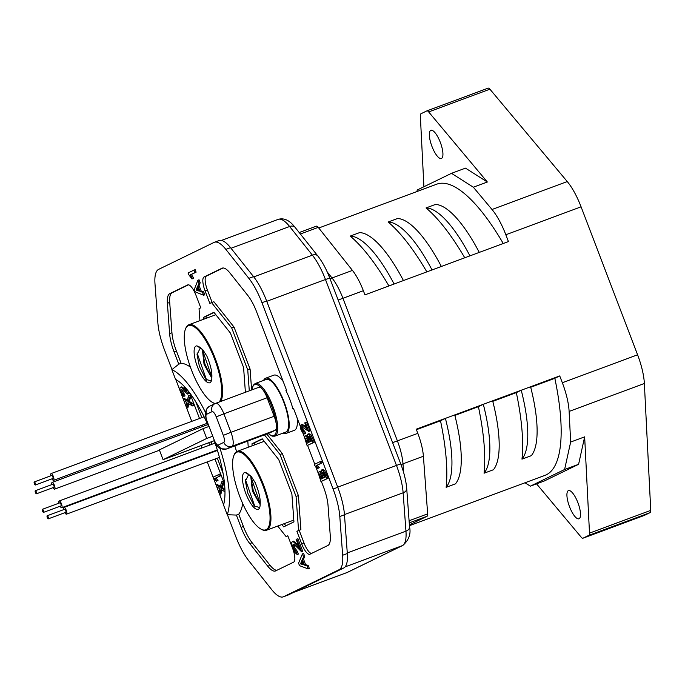 <?xml version="1.0" encoding="UTF-8"?>
<svg xmlns="http://www.w3.org/2000/svg" width="685" height="685" viewBox="0 0 685 685"><rect width="100%" height="100%" fill="white"/><g stroke="black" fill="none" stroke-linecap="round" stroke-linejoin="round"><path stroke-width="1.03" d="M285.688 432.124A28.085 8.64 -110.4 0 0 285.928 432.029A28.085 8.64 -110.4 0 0 283.864 402.395A28.085 8.64 -110.4 0 0 266.131 379.464L255.222 383.514A28.085 8.64 69.6 0 1 272.955 406.445A28.085 8.64 69.6 0 1 275.019 436.08A28.085 8.64 69.6 0 1 274.779 436.182L285.688 432.124M275.19 430.257L231.967 446.303A6.542 6.216 -115.9 0 1 223.807 442.364A6.542 2.012 69.6 0 0 223.293 435.377L216.229 416.874A6.542 2.012 69.6 0 0 212.076 411.651A6.542 6.216 -115.9 0 1 215.578 403.371A13.075 4.024 69.6 0 1 215.689 403.328L258.913 387.273A13.075 4.024 -110.4 0 1 267.099 397.771L274.163 416.274A13.075 4.024 -110.4 0 1 275.19 430.257L269.684 432.937A13.075 4.024 -110.4 0 1 269.573 432.98A13.075 4.024 -110.4 0 1 269.462 433.014M233.816 455.671L234.116 454.9A42.085 12.946 69.6 0 1 236.899 451.475A42.085 12.946 69.6 0 1 237.258 451.321A42.085 12.946 69.6 0 1 263.828 485.674A42.085 12.946 69.6 0 1 266.91 530.07A42.085 12.946 69.6 0 1 266.559 530.216A42.085 12.946 69.6 0 1 261.841 529.556L261.105 529.171A41.425 12.75 69.6 0 1 239.373 495.426A41.425 12.75 69.6 0 1 233.816 455.671A41.425 12.75 69.6 0 1 236.548 452.297A41.425 12.75 69.6 0 1 262.834 485.382A41.425 12.75 69.6 0 1 266.097 529.676A41.425 12.75 69.6 0 1 261.105 529.171M245.872 493.637A19.617 6.037 -110.4 0 0 259.615 507.713A19.617 6.037 -110.4 0 0 260.189 503.912C260.523 498.457 258.861 491.376 255.205 482.66L251.052 476.135L245.144 472.479A19.617 6.037 -110.4 0 0 244.331 472.667A19.617 6.037 -110.4 0 0 245.872 493.637M251.404 476.649L251.258 479.86L253.304 490.777L258.921 502.413L260.206 503.766M259.683 507.542L254.212 505.984L247.713 492.9L245.393 481.127L248.809 474.217M255.025 506.926L245.393 479.526M260.163 503.732L251.275 477.873M260.172 504.657L252.405 491.111L250.71 475.921M251.763 477.051L247.191 473.164L245.144 472.479M314.74 465.5L314.329 464.43L320.289 461.536L320.965 463.317L316.187 465.646L318.174 468.163L317.523 468.489L314.74 465.5M320.289 461.536L321.453 461.099L322.13 462.88L317.352 465.209L319.347 467.735L317.523 468.489M319.347 467.735L318.174 468.163M316.187 465.646L317.352 465.209M322.13 462.88L320.965 463.317M216.237 481.221L213.163 477.154L219.851 474.037L220.527 475.801L214.927 478.395L216.845 480.921L216.237 481.221L218.018 480.493L216.092 477.959M220.527 475.801L214.927 478.395M218.018 480.493L216.845 480.921M218.686 474.474L219.363 476.238M220.484 486.427L217.393 484.56L216.229 484.989L220.245 487.429L221.546 481.872L222.719 481.435L223.524 483.55L222.36 483.987L221.264 488.088L222.428 487.651L223.524 483.55M221.546 481.872L222.36 483.987M224.971 491.813L220.99 489.373L219.799 494.347L220.964 493.911L221.914 489.938M224.894 489.039L222.428 487.651M224.928 489.886L224.954 490.785M221.264 488.088L224.646 489.989M219.799 494.347L218.986 492.224L220.005 488.696L217.034 487.112L216.229 484.989M302.333 559.559L303.506 559.131L305.604 564.628L304.44 565.065L307.017 565.896L308.164 568.901L299.525 565.664L298.574 563.173L302.436 553.882L303.583 556.888L302.333 559.559L304.44 565.065M303.506 559.131L304.748 556.451L303.583 556.888M302.436 553.882L303.601 553.446L304.748 556.451M305.604 564.628L308.19 565.459L309.337 568.464L308.164 568.901M302.316 561.649L301.708 563.413L303.164 563.866M303.515 564.783L301.88 560.51L300.544 563.849L303.515 564.783M308.19 565.459L307.017 565.896M301.614 563.156L300.45 563.584M300.544 563.849L301.708 563.413M304.397 433.922L305.561 433.485L305.031 431.781L302.856 429.247L301.691 429.683L303.866 432.218L304.397 433.922L302.53 432.689L300.561 428.724L300.364 425.659L301.16 424.854C301.588 424.375 303.583 425.813 307.154 429.152L304.739 422.85L305.382 422.542L308.755 431.387L301.708 426.738M305.031 431.781L303.866 432.218M306.281 426.875L302.325 424.417L300.998 424.897L302.325 424.417L301.528 425.222M302.856 429.247L302.479 426.823M305.382 422.542L306.546 422.106L309.92 430.951L308.618 431.456M302.522 426.841L301.272 427.962L301.691 429.683M309.92 430.951L308.755 431.387M187.433 400.271L184.368 398.422L183.203 398.85L187.193 401.273L188.486 395.759L189.291 397.857L188.204 401.924L189.368 401.496L190.456 397.42L189.291 397.857M188.863 403.773L187.921 407.703L186.748 408.14L185.943 406.034L186.954 402.532L184.008 400.956L183.203 398.85M188.486 395.759L189.651 395.322L190.456 397.42M189.368 401.496L192.733 403.379L193.538 405.486L192.365 405.922L187.93 403.2L186.748 408.14M192.733 403.379L191.56 403.816L192.365 405.922M188.204 401.924L191.56 403.816M183.845 396.35L185.01 395.921L184.47 394.217L182.39 391.632L181.225 392.068L183.845 396.35L182.09 395.065L180.146 391.084L179.881 388.052L180.592 387.29C180.968 386.837 182.852 388.326 186.243 391.76L184.162 386.306M180.429 387.333L181.756 386.854L180.429 387.333M185.284 389.243L181.756 386.854L181.045 387.616M182.39 391.632L181.953 389.328M187.724 390.356L188.957 393.584L187.656 394.08L181.14 389.174M184.47 394.217L183.306 394.654M185.318 387.556L187.656 394.08M181.902 389.303L180.78 390.356L181.225 392.068M188.957 393.584L187.784 394.021M305.227 435.908L306.443 436.191L307.437 437.544L307.163 435.437L307.736 434.17L309.68 434.889L313.105 442.673L307.103 445.601L304.56 437.527L305.227 435.908L307.616 435.754M307.736 434.17L309.046 433.673M308.627 436.234L308.104 437.578L309.526 442.03L311.666 440.986L309.74 436.679L308.721 436.199M306.084 437.886L305.587 438.897L307 443.255L308.858 442.356L307.026 438.254L306.161 437.861M307.171 435.917L306.443 436.191M308.901 433.742L310.844 434.461L314.269 442.245L307.103 445.601M310.647 441.483L309.269 437.141L309.706 435.84M308.122 442.707L306.752 438.46L307.171 437.492M313.105 442.673L314.269 442.245M312.6 437.852L311.427 438.289M310.844 434.461L309.68 434.889M309.269 437.141L308.104 437.578M309.825 439.308L308.652 439.744M306.752 438.46L305.587 438.897M307.163 440.19L305.99 440.618M197.888 280.216L199.061 279.788L200.208 282.794L199.035 283.222L197.879 285.859L199.977 291.356L202.477 292.23L203.625 295.235L195.259 291.87L194.309 289.378L197.888 280.216L199.035 283.222M203.625 295.235L204.789 294.798L203.642 291.801L201.142 290.928L199.044 285.422L200.208 282.794M197.905 287.983L197.383 289.652L196.115 289.824L197.451 286.792L199.087 291.065L196.218 290.08M198.719 290.106L197.383 289.652M199.044 285.422L197.879 285.859M201.142 290.928L199.977 291.356M203.642 291.801L202.477 292.23M197.28 289.387L196.115 289.824M188.623 274.488L188.05 272.981L193.983 270.095L194.942 272.596L190.173 274.916L192.622 278.632L191.963 278.958L188.623 274.488M193.983 270.095L195.156 269.659L196.107 272.168L191.338 274.479L193.786 278.204L191.963 278.958M193.786 278.204L192.622 278.632M190.173 274.916L191.338 274.479M196.107 272.168L194.942 272.596M220.022 448.435A81.746 25.157 69.6 0 1 227.24 514.718L223.524 505.008A71.934 22.134 -110.4 0 0 214.465 441.414M208.642 426.584A71.934 22.134 -110.4 0 0 175.557 379.379L171.849 369.669A81.746 25.157 69.6 0 1 205.372 412.19M276.911 570.271A26.158 8.049 69.6 0 1 270.113 565.365L252.131 542.734A26.158 8.049 69.6 0 1 243.406 526.491L238.722 514.212L236.385 515.077L227.24 514.718M238.722 514.212A81.746 25.157 -110.4 0 0 242.713 503.586M236.556 451.663A81.746 25.157 -110.4 0 0 234.852 445.875M171.978 369.54L164.546 350.086A39.233 12.073 69.6 0 1 157.85 322.626L154.99 283.873A39.233 12.073 69.6 0 1 158.603 269.385L214.054 242.413A39.233 12.073 69.6 0 1 214.388 242.267A39.233 12.073 69.6 0 1 225.862 249.391L248.86 278.35A39.233 12.073 69.6 0 1 261.953 302.701L333.107 489.039A39.233 12.073 69.6 0 1 339.803 516.499L342.654 555.252A39.233 12.073 69.6 0 1 339.049 569.74L283.599 596.712A39.233 12.073 69.6 0 1 283.265 596.849A39.233 12.073 69.6 0 1 271.791 589.725L248.792 560.775A39.233 12.073 69.6 0 1 235.7 536.423L227.42 514.743M175.78 379.499L180.027 390.63M181.174 393.627L191.766 421.352M194.326 428.074L194.84 429.409M201.013 445.592L201.929 447.981M204.498 454.703L204.678 455.191M207.247 461.904L223.601 504.742M171.849 369.669L178.768 364.18L174.076 351.902A26.158 8.049 -110.4 0 1 169.606 333.586L171.944 332.722L169.709 302.427A26.158 8.049 69.6 0 1 172.115 292.769L188.495 284.806M224.543 484.064L214.987 459.036M212.418 452.314L212.23 451.826M209.67 445.104L208.754 442.715M202.572 426.532L202.066 425.205M199.498 418.484L189.736 392.925M252.131 542.734L249.802 543.599A26.158 8.049 -110.4 0 1 241.077 527.364L236.385 515.077M249.802 543.599L267.784 566.23A26.158 8.049 -110.4 0 0 275.43 570.982A26.158 8.049 -110.4 0 0 275.653 570.888L293.582 562.162A13.075 4.024 -110.4 0 0 292.555 548.18L287.794 535.721L286.073 536.56L277.742 526.063M248.253 447.237L247.799 441.071M199.926 320.64L199.044 308.661L200.773 307.822L196.013 295.363A13.075 4.024 -110.4 0 0 187.827 284.866A13.075 4.024 -110.4 0 0 187.716 284.917L169.786 293.634A26.158 8.049 -110.4 0 0 167.38 303.292L169.606 333.586M281.869 524.539L283.701 526.851L293.942 521.867L291.887 494.022L278.752 459.618L262.227 438.82L251.994 443.794L252.14 445.798M206.151 318.328L206.005 316.401L203.676 317.275L213.908 312.291L230.443 333.098L243.577 367.494L245.401 392.291M203.676 317.275L203.813 319.193M321.368 481.435L323.577 487.223A26.158 8.049 -110.4 0 1 328.046 505.53L330.273 535.833A26.158 8.049 -110.4 0 1 327.867 545.483L309.937 554.208A13.075 4.024 -110.4 0 1 309.825 554.259A13.075 4.024 -110.4 0 1 301.64 543.762L296.879 531.303L298.566 530.481L296.066 496.488L280.028 454.497L282.366 453.633L298.403 495.623L300.903 529.616L296.879 531.303M249.289 390.852L247.747 369.968L231.718 327.978L211.545 302.582L209.858 303.404L205.098 290.945A13.075 4.024 -110.4 0 1 204.07 276.963L222 268.237A26.158 8.049 -110.4 0 1 222.223 268.143A26.158 8.049 -110.4 0 1 229.869 272.895L247.85 295.526A26.158 8.049 -110.4 0 1 256.575 311.761L286.578 390.33L285.919 390.655A29.429 9.059 -110.4 0 1 289.918 399.655A29.429 9.059 -110.4 0 1 292.932 408.971L293.574 408.654L300.253 426.156M302.898 433.066L304.568 437.441M307.608 445.413L314.792 464.207M315.545 466.194L318.362 473.583M264.453 434.889L280.028 454.497M248.86 278.35L253.527 276.612A39.233 12.073 -110.4 0 1 266.619 300.972L337.774 487.3A39.233 12.073 -110.4 0 1 344.469 514.769L339.803 516.499M253.527 276.612L230.528 247.662A39.233 12.073 -110.4 0 0 219.054 240.538L214.388 242.267M283.265 596.849L287.931 595.119A39.233 12.073 -110.4 0 0 288.265 594.974L343.716 568.002A39.233 12.073 -110.4 0 0 347.321 553.523L344.469 514.769M206.005 316.401L214.062 312.488M285.885 525.789L284.198 523.665M254.469 444.925L254.323 442.93L262.381 439.008M251.994 443.794L254.323 442.93M178.768 364.18L181.097 363.315L176.405 351.028A26.158 8.049 69.6 0 1 171.944 332.722M190.413 367.134A81.746 25.157 -110.4 0 0 181.097 363.315M208.745 426.541L202.965 428.69L159.357 449.908L163.081 459.678L206.699 438.46L212.47 436.319M214.165 440.729L163.081 459.678M206.699 438.46L202.965 428.69M223.019 473.104L217.316 458.171M214.756 451.449L214.568 450.961M211.999 444.24L211.091 441.851M204.909 425.668L204.395 424.34M201.835 417.619L195.756 401.701M286.073 536.56L287.863 535.893M311.487 553.454A13.075 4.024 69.6 0 1 303.969 542.897L299.217 530.43M282.366 453.633L266.782 434.016M263.597 380.406A29.429 9.059 69.6 0 1 265.669 378.206A29.429 9.059 69.6 0 1 284.087 401.821A29.429 9.059 69.6 0 1 286.15 433.382L294.319 430.351A29.429 9.059 -110.4 0 0 297.162 418.047M300.903 529.616L298.566 530.481M296.066 496.488L298.403 495.623M292.932 408.971L293.6 408.722M286.15 433.382A29.429 9.059 69.6 0 1 283.153 433.066M283.222 381.536A29.429 9.059 -110.4 0 0 273.837 375.175L265.669 378.206M251.618 389.988L250.085 369.095L234.047 327.105L213.874 301.717L211.545 302.582M212.127 302.368L207.427 290.072A13.075 4.024 69.6 0 1 206.399 276.089L223.07 267.981M247.747 369.968L250.085 369.095M231.718 327.978L234.047 327.105M297.153 554.507L298.317 554.079L297.521 551.665L294.824 547.846L293.659 548.274L296.357 552.093L297.153 554.507L294.961 552.521L292.298 546.784L291.69 542.563L292.452 541.595C292.863 541.013 295.226 543.299 299.55 548.454L296.108 539.446L296.759 539.129L301.588 551.759L294.199 544.532L293.283 544.267L292.975 545.859L293.659 548.274M297.521 551.665L296.357 552.093M293.625 541.167L292.264 541.638L293.625 541.167L298.317 545.243M294.824 547.846L294.105 544.472M296.759 539.129L297.932 538.701L302.753 551.331L301.443 551.827M302.753 551.331L301.588 551.759M322.438 475.681L323.329 478.002L325.435 476.974L323.483 472.599L322.292 472.171L321.873 473.481L322.438 475.681L323.611 475.244L324.45 477.454M321.385 471.631L319.013 471.76L320.22 472.059L321.214 473.438L320.923 471.314L321.479 470.038L322.789 469.542L324.579 470.355L323.406 470.783L326.882 478.704L320.957 481.581L318.362 473.386L319.013 471.76M324.579 470.355L328.046 478.267L320.957 481.581M321.959 478.669L320.563 474.354L320.965 473.369M323.611 475.244L323.037 473.044L323.457 471.734M320.94 471.794L320.22 472.059M321.479 470.038L323.406 470.783M319.869 473.772L319.39 474.782L320.837 479.209L322.669 478.318L320.82 474.157L319.946 473.746M326.343 473.806L325.178 474.243M326.882 478.704L328.046 478.267M320.563 474.354L319.39 474.782M320.982 476.101L319.809 476.537M323.037 473.044L321.873 473.481M63.756 509.606A3.596 1.105 69.6 0 1 63.97 507.439A3.596 1.105 69.6 0 1 63.996 507.422A3.596 1.105 69.6 0 1 66.274 510.359A3.596 1.105 69.6 0 1 66.531 514.152A3.596 1.105 69.6 0 1 66.505 514.17A3.596 1.105 69.6 0 1 64.895 512.671M48.318 518.828L65.82 512.329A1.635 0.505 -110.4 0 0 65.82 512.329A1.635 0.505 -110.4 0 0 65.837 512.32A1.635 0.505 -110.4 0 0 65.717 510.599A1.635 0.505 -110.4 0 0 64.681 509.263A1.635 0.505 -110.4 0 0 64.673 509.272L47.179 515.762A1.635 0.505 69.6 0 1 47.179 515.762A1.635 0.505 69.6 0 1 48.215 517.098A1.635 0.505 69.6 0 1 48.335 518.819A1.635 0.505 69.6 0 1 48.318 518.828A1.635 0.505 69.6 0 1 47.291 517.492A1.635 0.505 69.6 0 1 47.171 515.771M51.88 484.586A3.596 1.105 69.6 0 1 52.12 482.403A3.596 1.105 69.6 0 1 54.38 485.314A3.596 1.105 69.6 0 1 54.62 489.141A3.596 1.105 69.6 0 1 53.01 487.651M36.442 493.808L53.935 487.309A1.635 0.505 -110.4 0 0 53.832 485.562A1.635 0.505 -110.4 0 0 52.796 484.244L35.303 490.743A1.635 0.505 69.6 0 1 36.331 492.061A1.635 0.505 69.6 0 1 36.442 493.808A1.635 0.505 69.6 0 1 35.414 492.481A1.635 0.505 69.6 0 1 35.303 490.743M50.836 475.775A3.596 1.105 69.6 0 1 51.05 473.609A3.596 1.105 69.6 0 1 51.084 473.592A3.596 1.105 69.6 0 1 53.353 476.529A3.596 1.105 69.6 0 1 53.618 480.322A3.596 1.105 69.6 0 1 53.584 480.339A3.596 1.105 69.6 0 1 51.974 478.841M52.891 478.507A1.635 0.505 -110.4 0 0 52.899 478.498A1.635 0.505 -110.4 0 0 52.916 478.49A1.635 0.505 -110.4 0 0 52.796 476.769A1.635 0.505 -110.4 0 0 51.76 475.433A1.635 0.505 -110.4 0 0 51.752 475.441L34.267 481.932A1.635 0.505 69.6 0 1 34.267 481.932A1.635 0.505 69.6 0 1 35.295 483.267A1.635 0.505 69.6 0 1 35.414 484.989A1.635 0.505 69.6 0 1 35.406 484.997A1.635 0.505 69.6 0 1 34.37 483.661A1.635 0.505 69.6 0 1 34.25 481.94M58.97 503.158A3.596 1.105 69.6 0 1 59.21 500.975A3.596 1.105 69.6 0 1 61.462 503.86A3.596 1.105 69.6 0 1 61.71 507.713A3.596 1.105 69.6 0 1 60.109 506.224M43.532 512.371L61.033 505.881A1.635 0.505 -110.4 0 0 60.914 504.126A1.635 0.505 -110.4 0 0 59.895 502.816L42.393 509.306A1.635 0.505 69.6 0 1 43.42 510.625A1.635 0.505 69.6 0 1 43.532 512.371A1.635 0.505 69.6 0 1 42.504 511.061A1.635 0.505 69.6 0 1 42.393 509.306M267.099 397.771L223.875 413.817A13.075 4.024 69.6 0 0 215.689 403.328L215.047 403.602A42.085 12.946 69.6 0 1 213.497 402.968L212.761 402.575A41.425 12.75 69.6 0 1 191.029 368.83A41.425 12.75 69.6 0 1 185.472 329.074A41.425 12.75 69.6 0 1 188.212 325.709A41.425 12.75 69.6 0 1 213.54 356.363A41.425 12.75 69.6 0 1 219.089 402.061M185.472 329.074L185.781 328.303A42.085 12.946 69.6 0 1 188.563 324.878A42.085 12.946 69.6 0 1 188.914 324.724A42.085 12.946 69.6 0 1 213.9 355.07A42.085 12.946 69.6 0 1 220.638 401.487M215.381 403.448A41.425 12.75 69.6 0 1 212.761 402.575M197.528 367.049A19.617 6.037 -110.4 0 0 211.271 381.117A19.617 6.037 -110.4 0 0 211.853 377.315C212.187 371.869 210.526 364.78 206.861 356.063L202.709 349.538L196.8 345.882A19.617 6.037 -110.4 0 0 195.987 346.071A19.617 6.037 -110.4 0 0 197.528 367.049M203.06 350.061L202.914 353.263L204.961 364.18L210.586 375.825L211.862 377.17M211.34 380.946L205.877 379.387L199.378 366.312L197.049 354.53L200.474 347.62M206.69 380.329L197.049 352.929M211.819 377.135L202.931 351.277M211.836 378.069L204.07 364.514L202.375 349.324M203.419 350.463L198.847 346.567L196.8 345.882M409.39 524.864L427.046 516.276A6.542 2.012 -110.4 0 0 427.654 513.861L423.407 456.236A32.7 10.061 -110.4 0 0 417.824 433.357L416.24 429.204L559.739 375.928L562.342 382.744A39.233 12.073 69.6 0 1 569.115 411.428L570.656 442.048L564.594 469.508L530.361 486.162L525.01 482.762M329.956 278.555A9.813 6.799 141.5 0 0 332.037 277.999L352.45 270.412A32.7 10.061 -110.4 0 1 363.358 290.714L364.942 294.858L403.439 280.559A98.092 30.183 -110.4 0 0 359.548 232.626L350.215 236.094A98.092 30.183 69.6 0 1 394.106 284.027M423.912 186.748L420.35 115.97A6.542 2.012 69.6 0 1 420.967 113.761L426.815 110.91A6.542 2.012 69.6 0 1 426.875 110.893A6.542 2.012 69.6 0 1 428.664 111.929L487.343 182.013L473.344 187.21L492.01 209.499A39.233 12.073 69.6 0 1 505.83 234.758L508.433 241.574L403.439 280.559M644.174 515.48A6.542 2.012 -110.4 0 0 644.225 515.462A6.542 2.012 -110.4 0 0 644.285 515.437L650.133 512.594A6.542 2.012 -110.4 0 0 650.75 510.385L644.362 383.489A39.233 12.073 -110.4 0 0 637.589 354.796L581.077 206.819A39.233 12.073 -110.4 0 0 567.257 181.559L489.912 89.187A6.542 2.012 -110.4 0 0 488.122 88.151A6.542 2.012 -110.4 0 0 488.062 88.168L426.926 110.867M352.45 270.412L318.251 227.369A6.542 2.012 -110.4 0 0 316.342 226.178A6.542 2.012 -110.4 0 0 316.282 226.204L299.208 232.54L316.342 226.178M440.498 420.761L445.404 418.381A98.092 30.183 69.6 0 1 446.14 487.309A155.315 47.787 -110.4 0 0 440.498 420.761L416.429 429.7M454.737 414.913A98.092 30.183 -110.4 0 1 455.474 483.841L446.14 487.309M454.874 415.427L478.413 406.684L483.319 404.296A98.092 30.183 69.6 0 1 484.055 473.224A155.315 47.787 -110.4 0 0 478.413 406.684M409.45 525.678L544.995 475.347A155.315 47.787 -110.4 0 0 546.313 474.782A155.315 47.787 -110.4 0 0 554.833 378.308L559.739 375.928M530.704 387.273L554.833 378.308M530.575 386.751A98.092 30.183 -110.4 0 1 531.303 455.679L521.97 459.147A155.315 47.787 -110.4 0 0 516.327 392.608L521.242 390.219A98.092 30.183 69.6 0 1 521.97 459.147M492.789 401.35L516.327 392.608M492.652 400.836A98.092 30.183 -110.4 0 1 493.388 469.764L484.055 473.224M564.594 469.508L578.594 464.31L584.656 436.85L589.502 533.127A6.542 2.012 69.6 0 1 588.886 535.336L583.038 538.179A6.542 2.012 69.6 0 1 582.978 538.204A6.542 2.012 69.6 0 1 581.188 537.168L536.56 483.858M570.656 442.048L584.656 436.85M530.361 486.162L544.361 480.964L578.594 464.31M579.082 518.742A15.044 4.632 -110.4 0 0 577.977 502.876A15.044 4.632 -110.4 0 0 568.481 490.597A15.044 4.632 -110.4 0 0 568.353 490.648A15.044 4.632 -110.4 0 0 569.458 506.523A15.044 4.632 -110.4 0 0 578.953 518.793A15.044 4.632 -110.4 0 0 579.082 518.742M487.343 182.013L465.492 168.133L451.492 173.331L417.259 189.985L416.917 191.552M441.5 158.44A15.044 4.632 -110.4 0 0 440.395 142.574A15.044 4.632 -110.4 0 0 430.899 130.296A15.044 4.632 -110.4 0 0 430.771 130.356A15.044 4.632 -110.4 0 0 431.875 146.222A15.044 4.632 -110.4 0 0 441.371 158.5A15.044 4.632 -110.4 0 0 441.5 158.44M503.252 243.5A155.315 47.787 -110.4 0 0 436.859 184.145L318.756 228.002M451.492 173.331L473.344 187.21M479.269 252.405A98.092 30.183 -110.4 0 0 435.377 204.472L426.044 207.94A98.092 30.183 69.6 0 1 469.936 255.873M464.755 257.791A155.315 47.787 -110.4 0 0 426.044 207.94M388.926 285.953A155.315 47.787 -110.4 0 0 350.215 236.094M426.841 271.868A155.315 47.787 -110.4 0 0 388.13 222.017L397.463 218.549A98.092 30.183 -110.4 0 1 441.354 266.482M388.13 222.017A98.092 30.183 69.6 0 1 432.021 269.95M254.983 383.617A28.085 8.64 69.6 0 1 255.222 383.514L253.227 385.244L251.934 389.868M252.063 389.816A27.237 8.383 69.6 0 1 254.529 384.696A27.237 8.383 69.6 0 1 271.817 406.445A27.237 8.383 69.6 0 1 273.957 435.566A27.237 8.383 69.6 0 1 268.272 433.468M216.229 416.874L223.875 413.817L230.939 432.321L274.163 416.274M223.293 435.377L230.939 432.321A13.075 4.024 69.6 0 1 231.967 446.303L226.461 448.983A13.075 4.024 69.6 0 1 226.35 449.035A13.075 4.024 69.6 0 1 226.178 449.086M223.807 442.364L218.301 445.044A6.542 6.216 64.1 0 0 226.461 448.983L269.684 432.937M212.076 411.651L206.57 414.322A6.542 2.012 69.6 0 0 207.084 421.318L214.148 439.821A6.542 2.012 69.6 0 0 218.301 445.044M207.084 421.318L214.148 439.821M206.81 421.481L205.26 414.776L205.38 412.156L207.187 408.114L209.541 406.282A6.542 6.216 64.1 0 0 206.57 414.322M302.642 431.293L303.806 430.856M301.272 427.962L302.436 427.534M182.15 393.695L183.315 393.258M180.78 390.356L181.953 389.928M333.107 489.039L337.774 487.3M266.619 300.972L261.953 302.701M342.654 555.252L347.321 553.523M343.716 568.002L339.049 569.74M283.599 596.712L288.265 594.974M230.528 247.662L225.862 249.391M176.405 351.028L174.076 351.902M169.709 302.427L167.38 303.292M169.786 293.634L172.115 292.769M241.077 527.364L243.406 526.491M267.784 566.23L270.113 565.365M301.64 543.762L303.969 542.897M207.427 290.072L205.098 290.945M204.07 276.963L206.399 276.089M222.445 268.066L222 268.237M294.901 550.629L296.066 550.201M292.975 545.859L294.139 545.431M293.531 592.414L346.713 572.669A39.233 12.073 -110.4 0 0 347.047 572.523L402.343 545.628L345.129 566.872M293.694 592.337L347.047 572.523A6.542 6.216 64.1 0 0 347.578 572.3L402.874 545.397A6.542 6.216 -115.9 0 1 402.343 545.628A39.233 12.073 -110.4 0 0 405.957 531.14L403.131 492.798L344.452 514.581M347.278 552.932L405.957 531.14A6.542 4.264 -4.2 0 0 409.544 526.971C411.103 533.872 408.876 540.011 402.874 545.397M409.544 526.971L406.719 488.619A6.542 4.264 175.8 0 1 403.131 492.798A39.233 12.073 -110.4 0 0 396.435 465.329L325.469 279.506L266.748 301.314M337.705 487.138L400.725 463.882L329.768 278.059L325.469 279.506A39.233 12.073 -110.4 0 0 312.386 255.154L289.627 226.504L231.008 248.27M253.767 276.92L312.386 255.154A6.542 4.53 -38.5 0 1 317.866 256.027C322.378 261.824 326.343 269.171 329.768 278.059M278.153 219.38C287.229 216.708 293.283 225.296 295.107 227.377A6.542 4.53 141.5 0 0 289.627 226.504A39.233 12.073 -110.4 0 0 278.153 219.38L221.495 240.418M327.207 271.919L332.037 277.999A32.7 10.061 69.6 0 1 342.937 298.292L338.15 300.004M363.358 290.714L342.937 298.292L397.411 440.935A32.7 10.061 69.6 0 1 402.994 463.822A9.813 6.396 -4.2 0 0 401.05 464.747M392.616 442.647L417.824 433.357M423.407 456.236L402.994 463.822L403.636 472.556M581.077 206.819L505.83 234.758M562.342 382.744L637.589 354.796M318.251 227.369L300.373 234.005M427.046 516.276L409.245 522.886M409.091 520.754L427.654 513.861M583.038 538.179L644.285 515.437M650.133 512.594L588.886 535.336M589.502 533.127L650.75 510.385M489.912 89.187L428.664 111.929M492.01 209.499L567.257 181.559M644.362 383.489L569.115 411.428M274.779 436.182L272.159 436.174L268.143 433.519M213.874 439.984C218.763 449.968 219.38 447.348 220.656 448.761L226.35 449.035L269.573 432.98M215.047 403.602L209.541 406.282M266.559 530.216L293.814 520.103M237.258 451.321L264.213 441.311M63.996 507.422L217.453 450.447M66.505 514.17L219.457 457.374M52.12 482.403L207.778 424.606M54.62 489.141L159.468 450.216M51.084 473.592L204.104 416.771M53.584 480.339L207.195 423.296M35.406 484.997L52.899 478.498M59.21 500.975L215.056 443.101M61.71 507.713L217.299 449.942M188.914 324.724L215.844 314.723M346.713 572.669L347.578 572.3M406.719 488.619C406.094 481.033 404.099 472.787 400.725 463.882M295.107 227.377L317.866 256.027M582.978 538.204L644.225 515.462M426.875 110.893L488.122 88.151"/></g></svg>
